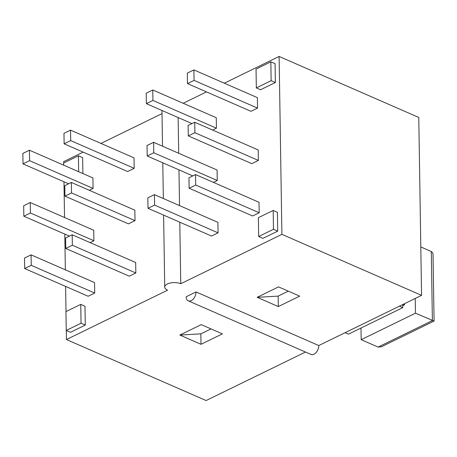 <?xml version="1.0" encoding="UTF-8"?>
<svg xmlns="http://www.w3.org/2000/svg" width="457" height="457" viewBox="0 0 457 457"><rect width="100%" height="100%" fill="white"/><g stroke="black" fill="none" stroke-linecap="round" stroke-linejoin="round"><path stroke-width="0.69" d="M402.731 305.693L404.554 304.808L403.32 304.265M404.554 304.808L404.536 303.671M345.126 332.679L348.485 334.141L402.76 307.647L402.714 304.562M415.224 298.455L415.459 313.188L361.184 339.688L361.001 328.035M420.806 246.934L431.534 251.636L432.482 252.55L433.013 253.955L434.081 321.054L381.429 346.754L378.11 347.08L361.184 339.688M434.081 321.054L415.459 313.188M402.76 307.647L399.401 306.179M288.298 291.155L278.153 296.107L278.313 306.573L257.154 297.33L278.153 296.107M257.154 297.33L278.536 286.893L299.695 296.136L278.313 306.573M186.17 296.753L196.036 291.937A7.084 4.41 113.6 0 1 193.425 298.855A7.084 4.41 113.6 0 1 188.267 300.832A7.084 4.41 113.6 0 1 186.17 296.753M179.852 335.067L201.234 324.63L222.399 333.873L201.017 344.31L200.852 333.85L179.852 335.067L201.017 344.31M210.997 328.897L200.852 333.85M188.267 300.832L311.006 354.443A7.084 4.41 -66.4 0 0 316.158 352.461A7.084 4.41 -66.4 0 0 318.775 345.543L421.565 295.359L418.772 117.455L279.107 56.457L281.9 234.355L180.755 283.74L179.79 222.193M180.755 283.74A9.443 4.364 -0.9 0 0 170.467 282.98A9.443 4.364 -0.9 0 0 164.731 287.099A9.443 4.364 -0.9 0 0 167.593 290.161L66.448 339.545L206.113 400.543L305.487 352.033M318.775 345.543L196.036 291.937M178.144 117.546L178.704 153.278M178.967 169.867L179.527 205.599M421.565 295.359L281.9 234.355M63.677 162.989L63.654 161.641L83.157 152.124M100.968 143.424L162.007 113.622M66.448 339.545L66.305 330.48M66.008 311.588L65.614 286.425M65.357 269.83L64.791 234.098M64.534 217.509L63.974 181.88M68.613 183.805L23.016 163.886L22.85 153.421L29.431 150.21L92.914 177.939L93.079 188.404L89.252 190.272M31.07 254.857L94.559 282.586L94.719 293.051L88.144 296.262L24.661 268.533L24.495 258.068L31.07 254.857L31.236 265.323L24.661 268.533M72.189 234.784L135.672 262.512L135.838 272.978L129.257 276.188L65.774 248.459L65.608 237.994L72.189 234.784L72.355 245.249L65.774 248.459M71.366 182.457L134.849 210.186L135.015 220.651L128.44 223.867L64.951 196.139L64.791 185.673L71.366 182.457L71.532 192.923L64.951 196.139M30.253 202.531L30.413 212.996L23.838 216.212L23.673 205.747L30.253 202.531L93.736 230.259L93.896 240.725L90.075 242.593M70.544 130.136L134.027 157.865L134.192 168.33L127.617 171.541L64.129 143.812L63.969 133.347L70.544 130.136L70.709 140.602L64.129 143.812M80.752 304.391L84.985 306.241L85.282 325.076L70.481 332.302L66.248 330.457L65.951 311.617L80.752 304.391L81.049 323.23L66.248 330.457M63.649 165.154L63.614 163.018L78.415 155.791L82.648 157.642L82.9 173.563M68.259 183.645L63.911 181.749M29.431 150.21L29.591 160.675L23.016 163.886M93.079 188.404L29.591 160.675M188.301 135.918L188.141 125.452L194.716 122.236L194.882 132.701L188.301 135.918L251.79 163.64L258.365 160.43L194.882 132.701M258.365 160.43L258.199 149.965L194.716 122.236M94.719 293.051L31.236 265.323M135.838 272.978L72.355 245.249M147.188 155.991L147.023 145.526L153.603 142.31L153.763 152.775L147.188 155.991L192.785 175.905M153.763 152.775L217.252 180.504L217.086 170.038L153.603 142.31M217.252 180.504L213.425 182.372M187.479 83.591L187.319 73.126L193.894 69.915L194.059 80.381L187.479 83.591L250.967 111.319L257.542 108.109L194.059 80.381M257.542 108.109L257.382 97.644L193.894 69.915M148.011 208.312L147.845 197.847L154.42 194.636L154.586 205.102L148.011 208.312L211.494 236.041L218.069 232.83L154.586 205.102M218.069 232.83L217.909 222.365L154.42 194.636M146.366 103.665L146.2 93.199L152.781 89.989L152.941 100.454L146.366 103.665L191.963 123.584M152.941 100.454L216.429 128.183L216.264 117.717L152.781 89.989M216.429 128.183L212.602 130.051M189.124 188.238L188.958 177.773L195.539 174.563L195.705 185.028L189.124 188.238L252.607 215.967L259.188 212.756L195.705 185.028M259.188 212.756L259.022 202.291L195.539 174.563M135.015 220.651L71.532 192.923M93.896 240.725L30.413 212.996M69.435 236.126L23.838 216.212M134.192 168.33L70.709 140.602M258.673 236.509L258.376 217.675L273.177 210.448L273.475 229.283L258.673 236.509L262.906 238.36L277.707 231.133L273.475 229.283M277.707 231.133L277.41 212.294L273.177 210.448M85.282 325.076L81.049 323.23M256.337 87.91L256.04 69.07L270.847 61.844L271.138 80.683L256.337 87.91L260.57 89.755L275.371 82.528L271.138 80.683M275.371 82.528L275.074 63.694L270.847 61.844M78.415 155.791L78.667 171.718M183.2 103.276L206.507 91.897M224.318 83.203L279.107 56.457M431.299 251.516L432.385 320.586L378.11 347.08M164.731 287.099L163.606 215.121M163.343 198.532L162.783 162.801M162.521 146.206L161.961 110.474"/></g></svg>

